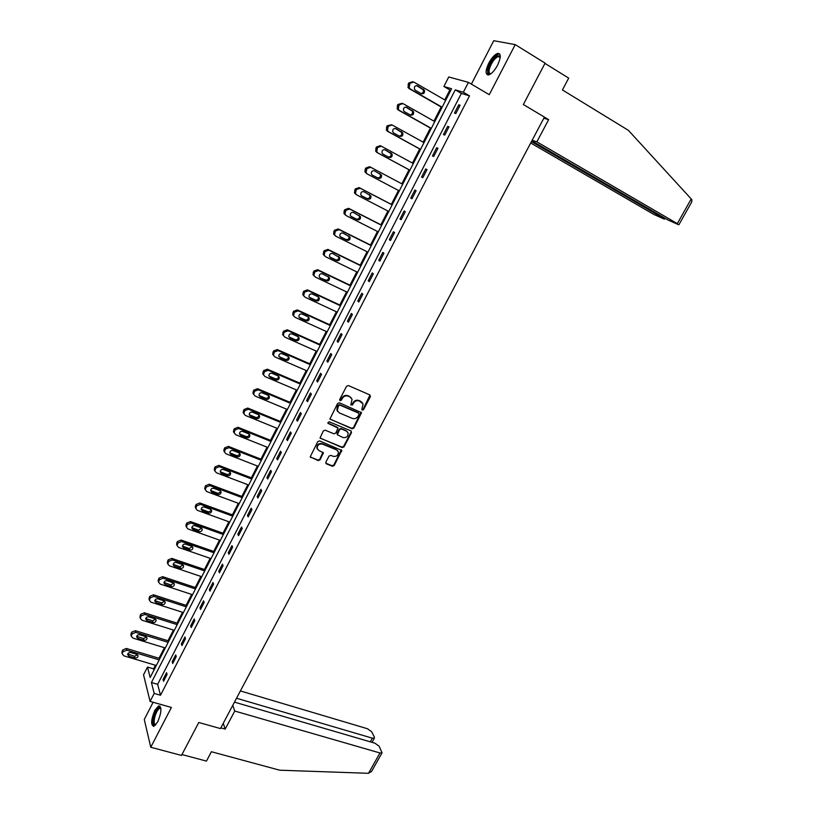 <?xml version="1.0" encoding="UTF-8"?>
<svg xmlns="http://www.w3.org/2000/svg" width="814" height="814" viewBox="0 0 814 814"><rect width="100%" height="100%" fill="white"/><g stroke="black" fill="none" stroke-linecap="round" stroke-linejoin="round"><path stroke-width="1.22" d="M362.281 410.154L363.553 409.656L370.38 396.662L369.851 394.922L348.412 385.561L346.561 386.274L339.723 399.43L340.12 400.651L341.412 400.152L342.287 398.453C343.773 396.153 345.736 395.39 348.189 396.153L349.979 396.937L352.096 399.287L350.783 404.914L352.533 404.924L353.418 403.235C354.894 400.956 356.847 400.193 359.279 400.946L363.125 404.019L361.904 408.943L362.281 410.154M361.833 409.666L363.146 409.188L370.004 395.004M339.652 400.142L341.015 399.684L341.9 397.985L342.287 398.453M350.793 404.924L352.136 404.456L353.011 402.767L353.418 403.235M157.713 721.855C161.599 712.301 161.925 706.959 158.689 705.83L154.843 710.357C150.966 719.83 150.651 725.162 153.877 726.353L157.713 721.855M497.598 65.161C501.139 57.356 501.159 53.439 497.659 53.388C494.688 54.487 491.727 57.743 488.766 63.156C485.246 70.91 485.236 74.817 488.736 74.888C491.666 73.82 494.627 70.584 497.598 65.161M325.844 462.169L326.404 463.848L332.397 466.249L334.208 465.527L341.758 450.427L319.607 440.903L317.775 441.626L310.205 456.858L318.223 460.571L320.055 459.849L323.351 452.828L319.037 450.6L317.195 448.524C317.226 445.105 318.966 443.64 322.425 444.108L336.569 449.888L338.349 451.872C338.37 455.291 336.65 456.776 333.191 456.328L330.84 455.372L329.019 456.094L325.844 462.169M154.192 693.426L150.091 701.414L143.539 674.806L147.487 667.063L150.152 677.523L451.597 88.757L443.895 86.477L448.748 76.974L468.426 82.367L463.349 92.247L455.27 89.855L151.424 682.508L154.192 693.426L160.5 695.237L469.515 95.859L463.349 92.247M468.426 82.367L489.265 94.678L515.231 44.617L545.095 63.136L523.351 104.528L544.434 117.084L220.462 728.571L198.779 722.496L181.491 755.423L150.753 747.252L171.398 707.447L150.091 701.414M352.075 428.774L353.887 428.062L361.538 412.708L339.438 402.808L337.586 403.53L329.924 419.007L352.075 428.774L351.679 428.286L353.49 427.574L361.08 412.098M320.065 438.095L341.819 447.069L343.63 446.347L351.109 432.112L351.506 432.6L344.017 446.855L342.195 447.578L320.034 437.993L323.351 430.901L325.193 430.179L333.944 433.801L335.775 433.079L338.024 428.042L328.235 423.483M351.506 432.6L350.956 430.901L329.131 421.764L327.757 422.944M153.113 702.279L144.271 719.454L150.753 747.252M515.231 44.617L493.742 40.7L471.387 84.117M469.515 95.859L461.365 93.417L157.641 684.32L160.5 695.237M458.76 104.813L454.487 113.105L455.82 113.563L460.103 105.24L458.76 104.813L459.961 105.505M447.68 126.343L443.437 134.585L444.729 135.104L448.982 126.831L447.68 126.343L448.88 127.025M436.68 147.731L432.468 155.912L433.72 156.481L437.942 148.28L436.68 147.731L437.881 148.402M425.753 168.966L421.571 177.086L422.792 177.717L426.984 169.566L425.753 168.966L426.963 169.617M414.906 190.049L410.755 198.117L411.945 198.789L416.107 190.7L414.906 190.049M404.131 210.979L400.01 218.997L401.17 219.719L405.301 211.691L404.131 210.979M393.437 231.766L389.336 239.723L390.466 240.506L394.576 232.529L393.437 231.766M382.814 252.411L378.744 260.317L379.843 261.141L383.913 253.225L382.814 252.411M372.263 272.914L368.223 280.759L369.291 281.644L373.341 273.779L372.263 272.914M361.792 293.264L357.784 301.058L358.811 301.994L362.83 294.18L361.792 293.264M351.383 313.482L347.405 321.225L348.402 322.202L352.401 314.448L351.383 313.482M341.056 333.557L337.108 341.249L338.075 342.277L342.043 334.574L341.056 333.557M330.799 353.5L326.872 361.131L327.808 362.21L331.746 354.558L330.799 353.5M320.604 373.3L316.707 380.881L317.623 382.01L321.53 374.409L320.604 373.3M310.49 392.969L306.613 400.498L307.499 401.668L311.386 394.129L310.49 392.969M300.437 412.505L296.591 419.983L297.446 421.204L301.302 413.705L300.437 412.505M290.456 431.908L286.63 439.336L287.454 440.598L291.29 433.15L290.456 431.908M280.535 451.18L276.74 458.557L277.543 459.859L281.349 452.472L280.535 451.18M270.686 470.319L266.921 477.645L267.684 478.998L271.469 471.652L270.686 470.319M260.907 489.336L257.163 496.611L257.906 498.005L261.66 490.71L260.907 489.336M251.19 508.221L247.466 515.445L248.178 516.89L251.913 509.645L251.19 508.221M241.534 526.973L237.841 534.157L238.533 535.643L242.236 528.439L241.534 526.973M231.949 545.614L228.276 552.747L228.938 554.273L232.621 547.12L231.949 545.614M222.425 564.122L218.773 571.214L219.414 572.781L223.067 565.669L222.425 564.122M212.963 582.519L209.33 589.56L209.941 591.157L213.583 584.106L212.963 582.519M203.561 600.783L199.959 607.783L200.539 609.421L204.151 602.411L203.561 600.783M194.22 618.935L190.639 625.885L191.209 627.563L194.79 620.604L194.22 618.935M184.941 636.965L181.39 643.874L181.929 645.594L185.49 638.675L184.941 636.965M175.722 654.883L172.192 661.741L172.71 663.502L176.241 656.623L175.722 654.883M166.565 672.679L163.054 679.497L163.543 681.287L167.063 674.46L166.565 672.679M450.834 90.252L449.877 89.957L444.78 99.929M441.178 106.97L433.933 121.123M430.382 128.052L423.158 142.175M419.668 148.982L412.464 163.075M409.035 169.77L401.841 183.811M398.443 190.456L391.331 204.365M387.922 211.019L380.881 224.776M377.472 231.441L370.512 245.034M367.083 251.73L360.205 265.171M356.776 271.876L349.969 285.165M346.53 291.88L339.814 305.016M336.365 311.752L329.721 324.735M326.261 331.491L319.688 344.332M316.229 351.099L309.727 363.787M306.257 370.574L299.837 383.119M296.357 389.916L290.008 402.32M286.528 409.127L280.25 421.387M276.76 428.215L270.553 440.333M267.053 447.171L260.918 459.157M257.417 466.005L251.353 477.849M247.843 484.706L241.85 496.418M238.329 503.296L232.397 514.875M228.876 521.764L223.016 533.211M219.485 540.109L213.695 551.424M210.165 558.333L204.436 569.515M200.895 576.434L195.238 587.494M191.687 594.424L186.091 605.351M182.54 612.301L177.004 623.107M173.453 630.056L167.979 640.74M164.418 647.7L159.015 658.261M155.443 665.231L153.592 668.864L153.927 670.156M153.592 668.864L147.487 667.063M449.877 89.957L443.895 86.477M461.365 93.417L455.27 89.855M157.641 684.32L151.424 682.508M410.755 198.117L411.955 198.748M400.01 218.997L401.221 219.617M389.336 239.723L390.557 240.334M378.744 260.317L379.965 260.918M368.223 280.759L369.444 281.349M357.784 301.058L358.994 301.638M347.405 321.225L348.626 321.784M337.108 341.249L338.319 341.799M326.872 361.131L328.093 361.67M316.707 380.881L317.928 381.41M306.613 400.498L307.834 401.017M296.591 419.983L297.812 420.492M286.63 439.336L287.851 439.825M276.74 458.557L277.961 459.035M266.921 477.645L268.142 478.123M257.163 496.611L258.384 497.069M247.466 515.445L248.687 515.903M237.841 534.157L239.062 534.595M228.276 552.747L229.497 553.174M218.773 571.214L220.004 571.631M209.33 589.56L210.561 589.967M199.959 607.783L201.18 608.18M190.639 625.885L191.87 626.271M181.39 643.874L182.611 644.25M172.192 661.741L173.423 662.108M163.054 679.497L164.286 679.853M362.179 402.462L361.05 401.719M353.011 402.767C354.497 400.488 356.44 399.725 358.872 400.478L360.643 401.251M351.149 397.72L349.979 396.937M341.9 397.985C343.386 395.696 345.35 394.932 347.792 395.696L349.582 396.469M329.975 419.139L351.679 428.286M359.066 414.346L358.689 413.146L339.855 405.097L338.573 405.606L337.281 410.531L339.428 412.952L352.309 418.406C354.731 419.149 356.674 418.386 358.14 416.117L359.066 414.346M337.769 411.589L336.894 410.053L337.25 406.919L338.186 405.128L339.469 404.629L358.282 412.667M337.596 427.431L327.859 422.995M342.969 437.535C346.459 437.993 348.189 436.487 348.127 433.017L346.367 431.054L341.402 428.978L339.58 429.7L337.332 434.727L342.969 437.535M347.395 431.746L346.367 431.054M337.372 434.839L337.067 433.272L339.194 429.202L341.015 428.49L345.981 430.555M351.109 432.112L351.18 431.023M337.668 450.651L336.569 449.888M317.491 449.236L316.839 448.005C316.86 444.597 318.6 443.131 322.059 443.599L336.182 449.369M310.226 456.929L317.867 460.052L319.688 459.33L322.965 452.238M325.742 463.156L332.02 465.73L333.832 465.008L341.351 449.827M442.144 107.224L410.287 88.96L409.188 87.8L409.9 83.374L413.787 82.041L445.624 100.417M442.022 107.458L409.086 88.573L407.997 87.413L408.699 82.997L412.667 81.695M421.072 93.549C423.077 93.101 423.768 91.84 423.148 89.754L416.575 85.582M415.374 90.273L421.296 93.671C423.85 94.098 424.877 92.918 424.369 90.15L417.613 85.857C415.048 85.419 414.021 86.589 414.509 89.357L415.374 90.273M490.761 73.86C488.227 74.603 487.444 72.863 488.41 68.61C492.195 59.127 496.011 54.935 499.857 56.024L500.264 57.255M500.234 57.458L498.3 56.471C494.556 58.313 491.595 62.383 489.428 68.691C488.603 72.141 489.102 73.83 490.923 73.738M499.755 54.009L498.585 54.039C493.935 56.329 490.272 61.376 487.576 69.19L487.779 74.969M155.637 725.02C153.012 725.671 152.554 722.588 154.253 715.75C156.41 709.594 158.496 706.918 160.49 707.702L160.867 708.241M160.907 708.556L159.788 708.302C158.048 709.157 156.481 711.711 155.087 715.964C153.612 721.652 153.866 724.582 155.84 724.775M160.022 706.084L159.646 706.165C157.499 707.224 155.555 710.388 153.815 715.659C152.279 721.214 152.228 724.796 153.673 726.403M531.837 140.842L667.856 219.933L678.255 224.593L677.329 223.647L691.208 198.942L691.89 199.786L691.605 202.177M691.208 198.942L628.418 130.362L562.433 89.937L568.701 78.113L544.953 63.4M530.708 142.979L653.907 214.469L663.98 218.986L663.013 218.04L663.4 217.348M531.45 141.595L663.013 218.04M532.173 140.232L536.864 141.85L677.329 223.647M543.833 118.213L548.646 119.658L536.864 141.85M544.403 117.135L548.646 119.658M220.818 727.879L225.183 729.1L234.768 711.049L379.955 752.97L382.041 752.818L379.151 746.235L374.918 743.182L234.463 702.136M234.768 711.049L232.753 705.351M371.672 771.255L368.538 773.3L279.731 770.207L211.406 751.739L206.451 761.09L181.939 754.568M370.289 741.829L372.334 738.166L374.409 738.033L374.359 736.985L371.622 731.705L367.47 728.734L240.395 690.944M372.334 738.166L236.528 698.239M225.183 729.1L223.25 723.29M431.318 128.368L399.43 110.45L398.29 109.229L399.023 104.925L402.899 103.571L434.778 121.612M431.237 128.531L398.27 110.002L397.13 108.781L397.863 104.497L402.085 103.276M410.093 114.855C412.159 114.54 412.912 113.309 412.342 111.172L405.86 107.072M404.517 111.722L410.439 115.059C412.963 115.476 413.99 114.326 413.543 111.61L406.735 107.336C404.222 106.899 403.184 108.038 403.612 110.765L404.517 111.722M420.573 149.359L388.644 131.787L387.464 130.505L388.227 126.323L392.094 124.959L424.013 142.643M420.523 149.45L387.515 131.288L386.345 130.006L387.098 125.834L391.585 124.746M399.155 136.009C401.302 135.836 402.126 134.646 401.617 132.428L395.258 128.429M393.732 133.018L399.664 136.294C402.147 136.711 403.184 135.592 402.788 132.926L395.94 128.663C393.467 128.236 392.419 129.355 392.806 132.01L393.732 133.018M409.9 170.197L377.94 152.971L376.729 151.638L377.503 147.568L381.369 146.205L413.309 163.533M409.88 170.228L376.851 152.422L375.63 151.089L376.404 147.029L380.26 145.665L381.145 146.093M388.207 156.97C390.476 157.031 391.392 155.881 390.974 153.531L384.788 149.674M383.028 154.172L388.97 157.377C391.412 157.794 392.45 156.695 392.104 154.09L385.226 149.847C382.784 149.42 381.735 150.509 382.071 153.113L383.028 154.172M399.298 190.903L367.318 174.013L366.066 172.629L366.86 168.661L370.716 167.287L402.686 184.279L369.637 166.697L365.791 168.06L365.12 169.414L364.998 172.019L367.165 173.931M372.079 174.959L377.258 177.696C379.65 178.103 380.698 177.035 380.392 174.491L379.67 173.575M372.405 175.173L378.347 178.317C380.749 178.724 381.797 177.656 381.491 175.091L374.572 170.879C372.181 170.452 371.123 171.52 371.408 174.074L372.293 175.112M392.185 204.813L359.086 187.586L355.25 188.96L354.446 192.816L355.728 194.251M388.777 211.457L356.756 194.912L355.474 193.467L356.288 189.611L360.134 188.227L392.144 204.884M361.304 195.625L366.738 198.433C369.098 198.84 370.146 197.792 369.882 195.299L369.393 194.556M361.843 196.021L367.796 199.104C370.167 199.511 371.215 198.463 370.95 195.96L364.011 191.758C361.64 191.341 360.582 192.389 360.836 194.892L361.538 195.828M381.735 225.203L348.616 208.323L344.79 209.707L344.119 211.03L343.966 213.461L345.278 214.947M378.327 231.878L346.276 215.659L344.963 214.174L345.787 210.409L349.633 209.025L381.664 225.346M350.692 216.188L356.288 219.037C358.618 219.434 359.676 218.406 359.442 215.954L359.076 215.334M351.363 216.738L357.315 219.749C359.656 220.156 360.704 219.129 360.48 216.666L353.51 212.495C351.18 212.088 350.122 213.105 350.325 215.568L350.875 216.392M371.367 245.462L338.217 228.927L334.391 230.311L333.567 233.974L334.9 235.49M367.938 252.147L335.867 236.253L334.534 234.727L335.368 231.064L339.194 229.67L371.265 245.665M340.181 236.64L345.919 239.489C348.219 239.876 349.267 238.878 349.084 236.477L348.789 235.938M340.954 237.301L346.917 240.252C349.216 240.649 350.274 239.642 350.081 237.24L343.091 233.089C340.791 232.692 339.723 233.689 339.896 236.091L340.293 236.782M361.06 265.588L327.889 249.379L324.074 250.773L323.229 254.344L324.542 255.881M357.631 272.293L325.539 256.715L324.165 255.148L325.01 251.577L328.836 250.173L360.928 265.852M329.762 256.949L335.612 259.798C337.881 260.185 338.939 259.198 338.787 256.848L338.563 256.39M330.616 257.723L336.579 260.622C338.848 261.009 339.916 260.022 339.764 257.662L332.733 253.541C330.464 253.144 329.405 254.131 329.538 256.481L329.812 257.031M350.834 285.572L317.633 269.688L313.817 271.093L312.973 274.572L314.184 276.088M347.395 292.287L315.272 277.035L313.878 275.437L314.733 271.947L318.549 270.543L350.661 285.897M320.35 278.001L325.386 279.975C327.625 280.352 328.683 279.385 328.561 277.075L322.456 273.86C320.217 273.463 319.149 274.43 319.251 276.74L320.35 278.001L326.322 280.84C328.561 281.217 329.619 280.25 329.507 277.94L328.418 276.709M340.669 305.423L307.448 289.865L303.642 291.27L302.788 294.668L303.917 296.154M337.22 312.149L305.077 297.212L303.663 295.584L304.528 292.175L308.333 290.761L340.476 305.799M309.178 297.191L315.222 300.01C317.429 300.376 318.488 299.43 318.396 297.171L318.264 296.845M310.154 298.148L316.127 300.926C318.345 301.292 319.403 300.346 319.312 298.077L318.213 296.815L312.24 294.027C310.032 293.651 308.964 294.587 309.045 296.856L309.269 297.232M330.576 325.132L297.324 309.9L293.528 311.314L292.674 314.631L293.722 316.076M327.116 331.878L294.953 317.257L293.528 315.588L294.383 312.271L298.189 310.846L330.352 325.569M299.003 317.104L305.128 319.902C307.316 320.268 308.374 319.342 308.313 317.124L308.211 316.86M300.03 318.152L306.013 320.869C308.191 321.235 309.259 320.299 309.198 318.081L308.079 316.788L302.106 314.062C299.918 313.685 298.86 314.611 298.901 316.839L299.165 317.185M320.553 344.719L287.281 329.802L283.486 331.227L282.631 334.462L283.598 335.877M317.084 351.475L284.9 337.159L283.455 335.47L283.669 333.496L284.32 332.224L288.115 330.789L320.289 345.207M288.899 336.884L295.106 339.672C297.263 340.028 298.321 339.112 298.29 336.935L298.219 336.742M289.977 338.024L295.96 340.679C298.117 341.035 299.176 340.12 299.145 337.942L298.016 336.63L292.033 333.954C289.876 333.587 288.807 334.503 288.828 336.681L289.143 337.006M310.592 364.163L277.299 349.562L273.514 350.997L272.659 354.151L273.555 355.535M307.122 370.94L274.908 356.929L273.443 355.209L274.318 352.035L278.103 350.6L310.307 364.723M278.866 356.522L285.154 359.3C287.281 359.646 288.339 358.75 288.329 356.613L288.288 356.481M279.985 357.753L285.968 360.358C288.105 360.704 289.173 359.808 289.163 357.661L288.014 356.339L282.031 353.714C279.904 353.357 278.836 354.253 278.826 356.4L279.182 356.695M300.702 383.486L267.389 369.19L263.614 370.624L262.749 373.718L263.583 375.071M297.222 390.282L264.988 376.556L263.512 374.816L264.377 371.723L268.162 370.278L300.386 384.096M268.915 376.037L275.264 378.795C277.371 379.131 278.429 378.256 278.439 376.149L278.429 376.088M270.065 377.35L276.058 379.904C278.164 380.24 279.233 379.355 279.243 377.258L278.083 375.905L272.1 373.341C269.994 372.995 268.925 373.87 268.895 375.976L269.292 376.251M290.873 402.676L257.539 388.695L253.775 390.13L252.91 393.152L253.693 394.475M287.383 409.483L255.138 396.062L253.642 394.302L254.517 391.269L258.292 389.825L290.527 403.337M259.035 395.431L265.445 398.168C267.521 398.494 268.579 397.629 268.62 395.563L269.393 396.713L268.223 395.35L262.23 392.836C260.144 392.501 259.076 393.366 259.035 395.431L260.215 396.815L266.209 399.318C268.294 399.643 269.353 398.779 269.393 396.713M281.115 421.744L247.761 408.058L244.007 409.503L243.142 412.464L243.874 413.756M277.615 428.561L245.35 415.435L243.844 413.654L244.719 410.683L248.484 409.239L280.738 422.456M249.226 414.682L255.688 417.399C257.712 417.724 258.771 416.9 258.872 414.906M250.427 416.158L256.42 418.599C258.486 418.915 259.554 418.06 259.605 416.035L258.425 414.652L252.432 412.199C250.366 411.874 249.298 412.718 249.237 414.753L250.427 416.158L249.705 414.967M271.418 440.679L238.044 427.289L234.3 428.744L233.435 431.644L235.633 434.666L267.918 447.507M233.435 431.644L234.117 432.875L234.981 429.975L238.746 428.52L271.021 441.453M239.479 433.811L245.991 436.508C247.955 436.833 249.023 436.039 249.186 434.116M240.71 435.358L246.703 437.749C248.748 438.064 249.806 437.22 249.888 435.225L248.697 433.831L242.694 431.43C240.659 431.115 239.591 431.949 239.499 433.943L240.71 435.358L240.008 434.127M261.782 459.493L228.398 446.398L224.654 447.863L223.789 450.691L224.44 451.933M258.282 466.341L225.977 453.785L224.45 451.974L225.315 449.135L229.07 447.669L261.355 460.317M229.813 452.818L236.365 455.494C238.278 455.809 239.336 455.046 239.56 453.195M231.054 454.436L237.047 456.776C239.082 457.071 240.14 456.247 240.232 454.283L239.031 452.879L233.028 450.539C231.003 450.223 229.945 451.048 229.833 453.011L231.054 454.436L230.382 453.154M252.218 478.174L218.813 465.384L215.079 466.849L214.214 469.617L214.835 470.828M248.697 485.042L216.392 472.761L214.845 470.94L215.71 468.162L219.454 466.697L251.76 479.059M220.207 471.703L226.801 474.348C228.663 474.664 229.721 473.931 229.996 472.14M221.459 473.392L227.462 475.671C229.467 475.966 230.525 475.152 230.637 473.219L229.426 471.805L223.423 469.515C221.418 469.21 220.36 470.024 220.238 471.947L221.459 473.392L220.818 472.069M242.704 496.744L209.29 484.238L205.566 485.704L204.711 488.431L205.291 489.611M239.194 503.622L206.868 491.615L205.311 489.794L206.176 487.067L209.91 485.592L242.236 497.68M210.673 490.466L217.307 493.081C219.108 493.396 220.167 492.684 220.492 490.964M211.935 492.216L217.938 494.444C219.922 494.729 220.981 493.925 221.103 492.032L219.882 490.608L213.879 488.359C211.894 488.074 210.836 488.878 210.704 490.771L211.935 492.216L211.314 490.852M233.262 515.191L199.837 502.96L196.113 504.436L195.258 507.112L195.818 508.272M229.741 522.079L197.395 510.347L195.838 508.516L196.693 505.84L200.427 504.365L232.763 516.168M201.211 509.106L207.865 511.68C209.615 511.996 210.684 511.314 211.04 509.656M202.472 510.917L208.476 513.095C210.45 513.369 211.498 512.576 211.64 510.714L210.409 509.279L204.406 507.091C202.432 506.807 201.373 507.6 201.231 509.462L202.472 510.917L201.872 509.503M223.881 533.516L190.445 521.571L186.721 523.046L185.877 525.671L186.406 526.821M220.35 540.415L188.003 528.958L186.426 527.116L187.281 524.491L191.005 523.005L223.351 534.544M191.809 527.625L198.494 530.168L201.658 528.225M193.06 529.497L199.074 531.623C201.027 531.888 202.076 531.104 202.228 529.273L200.997 527.828L194.994 525.691C193.04 525.417 191.982 526.2 191.819 528.032L193.06 529.497L192.501 528.042M214.56 551.719L181.105 540.048L177.401 541.544L176.557 544.108L177.065 545.238M211.019 558.628L178.663 547.446L177.086 545.594L177.93 543.019L181.644 541.534L214.011 552.798M182.468 546.031L189.174 548.534L192.328 546.662M183.72 547.944L189.733 550.03C191.677 550.284 192.725 549.511 192.887 547.7L191.646 546.265L185.633 544.169C183.699 543.905 182.641 544.678 182.468 546.479L183.72 547.944L183.181 546.459M205.301 569.81L171.835 558.414L168.132 559.91L167.552 563.217M201.76 576.729L169.383 565.811L167.796 563.949L168.64 561.426L172.354 559.93L204.721 570.94M173.189 564.316L179.925 566.778L183.058 564.987M174.44 566.279L180.454 568.314C182.377 568.559 183.425 567.796 183.598 566.015L182.356 564.57L176.343 562.525C174.42 562.281 173.372 563.034 173.189 564.814L174.44 566.279L173.921 564.753M196.103 587.779L162.627 576.658L158.934 578.154L158.323 581.359M192.552 594.708L160.165 584.055L158.577 582.193L159.412 579.721L163.115 578.215L195.492 588.96M163.98 582.478L170.737 584.91L173.85 583.18M165.222 584.493L171.235 586.477C173.148 586.711 174.196 585.958 174.379 584.208L173.128 582.763L167.114 580.769C165.211 580.524 164.153 581.277 163.96 583.028L165.222 584.493L164.733 582.926M186.955 605.636L153.47 594.78L149.786 596.286L149.145 599.389M183.404 612.576L151.007 602.177L149.41 600.315L150.244 597.883L153.938 596.377L186.325 606.868M154.833 600.529L161.599 602.909L164.693 601.261M156.064 602.594L162.078 604.527C163.97 604.751 165.018 604.008 165.211 602.279L163.96 600.834L157.936 598.89C156.054 598.656 155.006 599.399 154.792 601.119L156.064 602.594L155.596 600.976M177.869 623.382L144.383 612.789L140.7 614.295L140.039 617.307M174.318 630.331L141.911 620.187L140.303 618.325L141.137 615.933L144.821 614.428L177.218 624.653M145.747 618.467L152.523 620.807L155.596 619.22M146.968 620.573L152.981 622.456C154.863 622.679 155.901 621.937 156.115 620.237L154.843 618.782L148.83 616.89C146.958 616.666 145.91 617.399 145.686 619.098L146.968 620.573L146.52 618.915M168.844 641.005L135.348 630.677L131.675 632.183L130.993 635.113M165.283 647.964L132.875 638.074L131.258 636.212L132.082 633.872L135.765 632.356L168.172 642.327M136.721 636.294L143.508 638.583L146.551 637.057M137.922 638.43L143.946 640.272C145.808 640.476 146.846 639.753 147.069 638.074L145.798 636.629L139.774 634.778C137.912 634.564 136.864 635.286 136.64 636.955L137.922 638.43L137.505 636.741M159.88 658.526L126.374 648.453L122.71 649.969L122.008 652.808M156.308 665.496L123.891 655.85L122.273 653.988L122.517 652.818L123.097 651.688L126.77 650.162L159.178 659.889M127.747 653.998L134.554 656.247L137.566 654.782M128.948 656.176L134.961 657.966C136.813 658.17 137.851 657.447 138.075 655.799L136.803 654.344L130.779 652.543C128.927 652.34 127.89 653.062 127.656 654.7L128.948 656.176L128.541 654.456M343.63 446.347L344.017 446.855M341.819 447.069L342.195 447.578M322.059 443.599L322.425 444.108M322.863 453.245L323.229 453.754M319.688 459.33L320.055 459.849M317.867 460.052L318.223 460.571M310.541 457.122L310.897 457.641M341.259 450.854L341.646 451.373M333.832 465.008L334.208 465.527M332.02 465.73L332.397 466.249M326.038 463.329L326.404 463.848M410.287 88.96L409.086 88.573M409.9 83.374L408.699 82.997M409.198 84.758L408.007 84.381M416.748 85.582L417.613 85.857M422.303 88.879L423.524 89.265M368.538 773.3L379.955 752.97M399.43 110.45L398.27 110.002M399.023 104.925L397.863 104.497M398.331 106.298L397.171 105.871M406.115 107.102L406.735 107.336M411.467 110.236L412.657 110.684M388.644 131.787L387.515 131.288M388.227 126.323L387.098 125.834M387.535 127.686L386.406 127.198M400.712 131.451L401.872 131.949M377.94 152.971L376.851 152.422M377.503 147.568L376.404 147.029M376.821 148.921L375.722 148.382M390.028 152.513L391.158 153.063M370.716 167.287L369.637 166.697M366.86 168.661L365.791 168.06M366.178 170.004L365.12 169.414M377.258 177.696L378.347 178.317M360.134 188.227L359.086 187.586M356.288 189.611L355.25 188.96M355.616 190.944L354.578 190.293M366.738 198.433L367.796 199.104M349.633 209.025L348.616 208.323M345.787 210.409L344.79 209.707M345.116 211.732L344.119 211.03M356.288 219.037L357.315 219.749M339.194 229.67L338.217 228.927M335.368 231.064L334.391 230.311M334.696 232.377L333.73 231.624M345.919 239.489L346.917 240.252M328.836 250.173L327.889 249.379M325.01 251.577L324.074 250.773M324.348 252.889L323.412 252.075M335.612 259.798L336.579 260.622M318.549 270.543L317.633 269.688M314.733 271.947L313.817 271.093M314.082 273.25L313.166 272.395M325.386 279.975L326.322 280.84M308.333 290.761L307.448 289.865M304.528 292.175L303.642 291.27M303.876 293.467L302.991 292.562M315.222 300.01L316.127 300.926M298.189 310.846L297.324 309.9M294.383 312.271L293.528 311.314M293.742 313.553L292.887 312.596M305.128 319.902L306.013 320.869M288.115 330.789L287.281 329.802M284.32 332.224L283.486 331.227M283.669 333.496L282.845 332.499M295.106 339.672L295.96 340.679M278.103 350.6L277.299 349.562M274.318 352.035L273.514 350.997M273.677 353.307L272.883 352.259M285.154 359.3L285.968 360.358M268.162 370.278L267.389 369.19M264.377 371.723L263.614 370.624M263.746 372.975L262.983 371.886M275.264 378.795L276.058 379.904M258.292 389.825L257.539 388.695M254.517 391.269L253.775 390.13M253.887 392.521L253.144 391.381M259.463 395.675L260.215 396.815M265.445 398.168L266.209 399.318M248.484 409.239L247.761 408.058M244.719 410.683L244.007 409.503M244.088 411.925L243.376 410.744M255.688 417.399L256.42 418.599M238.746 428.52L238.044 427.289M234.981 429.975L234.3 428.744M234.361 431.206L233.679 429.975M245.991 436.508L246.703 437.749M229.07 447.669L228.398 446.398M225.315 449.135L224.654 447.863M224.695 450.356L224.043 449.084M236.365 455.494L237.047 456.776M219.454 466.697L218.813 465.384M215.71 468.162L215.079 466.849M215.1 469.373L214.469 468.06M226.801 474.348L227.462 475.671M209.91 485.592L209.29 484.238M206.176 487.067L205.566 485.704M205.566 488.268L204.955 486.914M217.307 493.081L217.938 494.444M200.427 504.365L199.837 502.96M196.693 505.84L196.113 504.436M196.093 507.041L195.513 505.636M207.865 511.68L208.476 513.095M191.005 523.005L190.445 521.571M187.281 524.491L186.721 523.046M186.681 525.681L186.121 524.236M198.494 530.168L199.074 531.623M181.644 541.534L181.105 540.048M177.93 543.019L177.401 541.544M177.33 544.21L176.801 542.724M189.174 548.534L189.733 550.03M172.354 559.93L171.835 558.414M168.64 561.426L168.132 559.91M168.05 562.606L167.542 561.08M179.925 566.778L180.454 568.314M163.115 578.215L162.627 576.658M159.412 579.721L158.934 578.154M158.822 580.891L158.343 579.324M170.737 584.91L171.235 586.477M153.938 596.377L153.47 594.78M150.244 597.883L149.786 596.286M149.654 599.043L149.206 597.435M161.599 602.909L162.078 604.527M144.821 614.428L144.383 612.789M141.137 615.933L140.7 614.295M140.557 617.083L140.12 615.445M152.523 620.807L152.981 622.456M135.765 632.356L135.348 630.677M132.082 633.872L131.675 632.183M131.502 635.012L131.095 633.333M143.508 638.583L143.946 640.272M126.77 650.162L126.374 648.453M123.097 651.688L122.71 649.969M122.517 652.818L122.131 651.098M134.554 656.247L134.961 657.966M316.839 448.005L317.195 448.524M322.985 452.319L323.351 452.828M341.371 449.908L341.758 450.427M409.188 87.8L407.997 87.413M423.148 89.754L424.369 90.15M500.03 57.031L499.857 56.024M500.213 57.641L498.3 56.471M160.857 708.506L160.49 707.702M160.907 708.618L159.788 708.302M664.6 219.119L665.058 218.305M678.917 224.735L691.849 201.74M374.409 738.033L372.008 742.337M371.398 771.753L382.041 752.818M398.29 109.229L397.13 108.781M412.342 111.172L413.543 111.61M387.464 130.505L386.345 130.006M401.617 132.428L402.788 132.926M376.729 151.638L375.63 151.089M390.974 153.531L392.104 154.09M366.066 172.629L364.998 172.019M380.392 174.491L381.491 175.091M355.474 193.467L354.446 192.816M369.882 195.299L370.95 195.96M344.963 214.174L343.966 213.461M359.442 215.954L360.48 216.666M334.534 234.727L333.567 233.974M349.084 236.477L350.081 237.24M324.165 255.148L323.229 254.344M338.787 256.848L339.764 257.662M313.878 275.437L312.973 274.572M328.561 277.075L329.507 277.94M303.663 295.584L302.788 294.668M318.396 297.171L319.312 298.077M293.528 315.588L292.674 314.631M308.313 317.124L309.198 318.081M283.455 335.47L282.631 334.462M298.29 336.935L299.145 337.942M273.443 355.209L272.659 354.151M288.329 356.613L289.163 357.661M263.512 374.816L262.749 373.718M278.439 376.149L279.243 377.258M253.642 394.302L252.91 393.152M243.844 413.654L243.142 412.464M258.923 414.947L259.605 416.035M249.288 434.198L249.888 435.225M224.45 451.974L223.789 450.691M239.703 453.317L240.232 454.283M214.845 470.94L214.214 469.617M230.169 472.303L230.637 473.219M205.311 489.794L204.711 488.431M220.696 491.168L221.103 492.032M195.838 508.516L195.258 507.112M211.284 509.91L211.64 510.714M186.426 527.116L185.877 525.671M201.923 528.52L202.228 529.273M177.086 545.594L176.557 544.108M192.623 546.998L192.887 547.7M167.796 563.949L167.297 562.423M183.374 565.364L183.598 566.015M158.577 582.193L158.099 580.626M174.176 583.597L174.379 584.208M149.41 600.315L148.952 598.707M165.038 601.719L165.211 602.279M140.303 618.325L139.876 616.676M155.962 619.708L156.115 620.237M131.258 636.212L130.851 634.533M122.273 653.988L121.886 652.268"/></g></svg>
